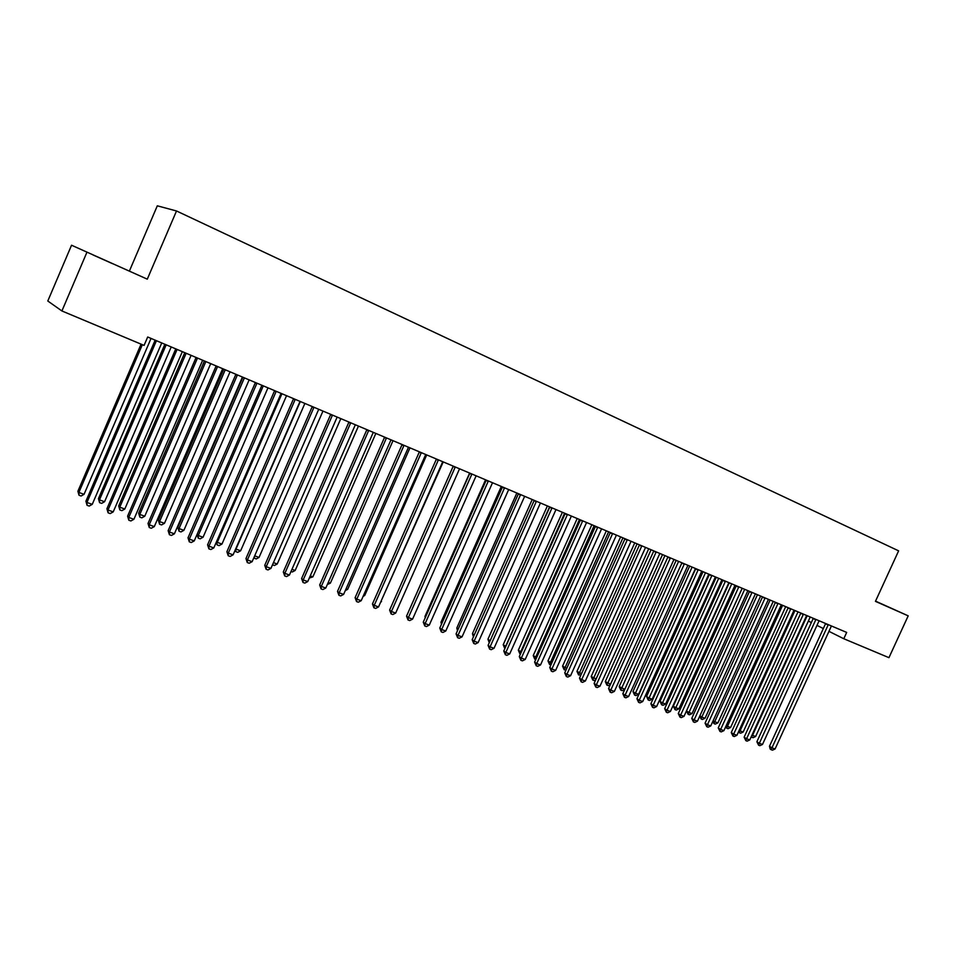 <?xml version="1.0" encoding="UTF-8"?>
<svg xmlns="http://www.w3.org/2000/svg" width="956" height="956" viewBox="0 0 956 956"><rect width="100%" height="100%" fill="white"/><g stroke="black" fill="none" stroke-linecap="round" stroke-linejoin="round"><path stroke-width="1.43" d="M112.521 263.665L93.067 254.977L112.521 263.665M875.481 601.276L883.918 604.981L875.517 601.193M71.545 245.226L147.284 279.164L71.545 245.226L47.8 301.009L61.913 310.963L144.081 345.403L147.69 337.002L846.681 632.418L843.79 638.739L888.949 657.668L908.2 615.843L875.541 601.145M129.478 270.871L157.31 205.815L176.513 210.977L898.628 550.847L875.445 601.36L908.2 615.843M86.853 252.432L61.913 310.963M147.284 279.164L176.513 210.977M808.358 621.077L811.345 622.571M816.95 625.367L823.331 628.546M828.924 631.33L843.79 638.739M828.147 625.033L825.53 623.742L769.472 746.266L771.946 747.843L828.29 624.638M775.077 748.966L772.46 750.185L771.217 749.731L771.946 747.843L775.077 748.966L831.421 625.965M771.217 749.731L770.225 749.098L769.472 746.266M807.187 615.724L752.527 735.379L755.622 736.502L810.222 617.002M752.002 735.045L751.834 737.255L751.177 736.825M755.622 736.502L753.077 737.697L751.834 737.255M815.791 619.811L813.197 618.532L756.877 741.748L759.327 743.326L815.934 619.416M762.494 744.461L759.877 745.68L758.61 745.238L759.327 743.326L762.494 744.461L819.101 620.755M758.61 745.238L756.877 741.748M803.303 614.529L800.722 613.25L744.138 737.184L746.576 738.761L803.434 614.134M749.779 739.908L747.15 741.139L745.871 740.685L746.576 738.761L749.779 739.908L806.649 615.497M745.871 740.685L744.138 737.184M794.962 610.549L740.052 730.886L743.182 732.009L798.033 611.852M739.191 730.324L740.052 730.886L739.37 732.774L738.402 732.045M743.182 732.009L740.625 733.216L739.37 732.774M782.594 605.327L727.444 726.333L730.611 727.48L785.701 606.642M726.225 725.544L727.444 726.333L726.775 728.233L725.64 726.859M730.611 727.48L728.042 728.687L726.775 728.233M790.66 609.199L788.103 607.92L731.268 732.559L733.682 734.136L790.803 608.805M736.921 735.295L734.28 736.538L732.977 736.072L733.682 734.136L736.921 735.295L794.054 610.167M732.977 736.072L731.268 732.559M777.885 603.798L775.34 602.531L718.243 727.886L720.633 729.464L778.029 603.403M723.907 730.635L721.266 731.89L719.952 731.424L720.633 729.464L723.907 730.635L781.303 604.79M719.952 731.424L718.243 727.886M770.094 600.045L714.694 721.744L717.896 722.891L773.237 601.372M713.128 720.716L714.694 721.744L714.036 723.656L712.734 721.601M717.896 722.891L715.315 724.11L714.036 723.656M757.451 594.704L701.8 717.096L705.038 718.255L760.629 596.042M699.888 715.829L701.8 717.096L701.154 719.02L699.684 716.271M705.038 718.255L702.457 719.486L701.154 719.02M764.967 598.337L762.434 597.082L705.074 723.166L707.452 724.744L765.111 597.942M710.762 725.927L708.097 727.193L706.783 726.715L707.452 724.744L710.762 725.927L768.421 599.34M706.783 726.715L705.074 723.166M742.035 588.549L686.492 710.882L688.774 712.387L692.048 713.57L747.879 590.665M744.676 589.302L688.141 714.335L686.492 710.882M692.048 713.57L689.443 714.813L688.141 714.335M751.894 592.816L749.385 591.573L691.75 718.398L694.116 719.964L752.037 592.409M697.462 721.159L694.797 722.437L693.447 721.959L694.116 719.964L697.462 721.159L755.395 593.831M693.447 721.959L691.75 718.398M729.273 582.79L673.335 706.137L675.593 707.643L678.903 708.826L734.997 585.215M731.758 583.841L674.972 709.603L673.335 706.137M678.903 708.826L676.298 710.081L674.972 709.603M738.677 587.235L736.18 585.992L678.282 713.57L680.624 715.136L738.821 586.829M684.006 716.343L681.329 717.621L679.979 717.143L680.624 715.136L684.006 716.343L742.215 588.263M679.979 717.143L678.282 713.57M725.305 581.583L722.832 580.352L664.659 708.683L666.977 710.248L725.449 581.176M670.395 711.467L667.706 712.758L666.344 712.268L666.977 710.248L670.395 711.467L728.878 582.622M666.344 712.268L664.659 708.683M711.778 575.87L709.328 574.64L650.881 703.736L653.163 705.301L711.921 575.464M656.629 706.544L653.94 707.834L652.554 707.344L653.163 705.301L656.629 706.544L715.387 576.922M652.554 707.344L650.881 703.736M698.095 570.087L695.657 568.868L636.935 698.74L639.206 700.294L698.227 569.68M642.707 701.549L640.006 702.863L638.596 702.361L639.206 700.294L642.707 701.549L701.752 571.162M638.596 702.361L636.935 698.74M684.245 564.243L681.831 563.024L622.834 693.686L625.081 695.239L684.388 563.825M628.618 696.506L625.905 697.82L624.483 697.318L625.081 695.239L628.618 696.506L687.938 565.331M624.483 697.318L622.834 693.686M670.228 558.328L667.85 557.121L608.566 688.571L610.776 690.113L670.371 557.898M614.373 691.403L611.649 692.73L610.203 692.216L610.776 690.113L614.373 691.403L673.968 559.427M610.203 692.216L608.566 688.571M656.055 552.329L653.689 551.134L594.118 683.397L596.317 684.938L656.198 551.911M599.95 686.229L597.213 687.567L595.755 687.053L596.317 684.938L599.95 686.229L659.843 553.452M595.755 687.053L594.118 683.397M641.715 546.27L639.373 545.087L579.515 678.151L581.678 679.692L641.846 545.852M585.359 681.007L582.61 682.357L581.14 681.831L581.678 679.692L585.359 681.007L645.539 547.406M581.14 681.831L579.515 678.151M627.196 540.14L624.877 538.957L564.733 672.857L566.872 674.386L627.327 539.71M570.589 675.713L567.828 677.075L566.346 676.537L566.872 674.386L570.589 675.713L631.068 541.287M566.346 676.537L564.733 672.857M716.223 577.281L660.022 701.334L662.269 702.839L665.615 704.034L721.971 579.706M718.685 578.32L661.66 704.811L660.022 701.334M665.615 704.034L662.998 705.301L661.66 704.811M703.03 571.7L646.567 696.47L648.789 697.976L652.171 699.195L708.79 574.138M705.468 572.74L648.192 699.971L646.567 696.47M652.171 699.195L649.554 700.461L648.192 699.971M689.682 566.06L632.968 691.57L635.166 693.064L638.584 694.295L695.466 568.509M692.108 567.087L634.581 695.084L632.968 691.57M638.584 694.295L635.955 695.574L634.581 695.084M676.179 560.359L619.201 686.599L624.806 689.324M678.593 561.375L620.814 690.124L619.201 686.599M624.782 689.372L622.201 690.626L620.814 690.124M662.532 554.588L605.291 681.58L610.537 684.185M664.91 555.591L606.893 685.117L605.291 681.58M610.346 684.615L608.291 685.619L606.893 685.117M648.718 548.756L591.202 676.49L596.114 678.975M651.084 549.748L592.804 680.051L591.202 676.49M595.731 679.812L594.214 680.553L592.804 680.051M634.748 542.841L576.97 671.351L581.511 673.717M637.09 543.833L578.547 674.924L576.97 671.351M580.949 674.96L578.547 674.924M620.611 536.878L562.558 666.153L566.741 668.387M622.93 537.846L564.136 669.738L562.558 666.153M565.976 670.06L564.136 669.738M606.319 530.831L547.979 660.895L551.779 662.986M608.602 531.799L549.545 664.492L547.979 660.895M550.895 664.97L549.545 664.492M612.497 533.926L610.203 532.767L549.76 667.491L551.887 669.021L612.641 533.496M555.651 670.359L552.879 671.733L551.373 671.196L551.887 669.021L555.651 670.359L616.417 535.097M551.373 671.196L549.76 667.491M591.848 524.713L533.233 655.577L536.651 657.537M594.106 525.669L534.786 659.186L533.233 655.577M535.754 659.532L534.786 659.186M597.62 527.652L595.361 526.493L534.619 662.066L536.71 663.583L597.763 527.21M540.522 664.946L537.738 666.32L536.22 665.782L536.71 663.583L540.522 664.946L601.587 528.835M536.22 665.782L534.619 662.066M577.197 518.522L518.319 650.188L521.331 652.016M579.444 519.466L519.861 653.808L518.319 650.188M582.562 521.283L580.328 520.136L519.299 656.569L521.355 658.075L582.706 520.853M525.214 659.461L522.418 660.847L520.877 660.297L521.355 658.075L525.214 659.461L586.578 522.49M520.877 660.297L519.299 656.569M562.391 512.261L503.215 644.738L505.832 646.423M564.602 513.193L504.744 648.383L503.215 644.738M567.326 514.854L565.115 513.707L503.776 651L505.808 652.506L567.47 514.412M509.715 653.904L506.919 655.314L505.354 654.752L505.808 652.506L509.715 653.904L571.377 516.061M505.354 654.752L503.776 651M547.394 505.927L487.942 639.229L490.129 640.759M549.581 506.847L489.663 641.811M489.257 642.731L487.942 639.229M551.887 508.329L549.712 507.206L488.074 645.372L490.07 646.877L552.03 507.887M494.025 648.288L491.217 649.698L489.639 649.136L490.07 646.877L494.025 648.288L555.998 509.56M489.639 649.136L488.074 645.372M532.217 499.51L472.467 633.649L474.26 634.987M473.411 636.887L472.467 633.649M536.268 501.733L534.117 500.609L472.168 639.672L474.14 641.165L536.412 501.279M478.143 642.599L475.323 644.021L473.722 643.448L474.14 641.165L478.143 642.599L540.427 502.976M473.722 643.448L472.168 639.672M516.849 493.021L456.825 627.996L458.223 629.06M457.482 630.745L456.825 627.996M520.446 495.053L518.331 493.941L456.072 633.9L458.008 635.393L520.59 494.599M462.059 636.839L459.227 638.273L457.613 637.7L458.008 635.393L462.059 636.839L524.653 496.319M457.613 637.7L456.072 633.9M501.303 486.449L440.979 622.272L441.995 623.061M441.457 624.268L440.979 622.272M504.421 488.277L502.342 487.19L439.772 628.056L441.672 629.538L504.565 487.823M445.771 631.008L442.939 632.454L441.29 631.868L441.672 629.538L445.771 631.008L508.688 489.568M441.29 631.868L439.772 628.056M485.564 479.793L424.942 616.489L425.551 616.967M425.229 617.707L424.942 616.489M488.205 481.43L486.15 480.342L423.269 622.141L425.133 623.611L488.349 480.976M429.28 625.105L426.436 626.562L424.775 625.965L425.133 623.611L429.28 625.105L492.519 482.732M424.775 625.965L423.269 622.141M469.623 473.053L408.917 610.8M471.762 474.487L469.743 473.411L406.551 616.142L408.379 617.612L471.917 474.021M412.586 619.118L409.73 620.587L408.045 619.99L408.379 617.612L412.586 619.118L476.136 475.813M408.045 619.99L406.551 616.142M398.102 607.574L459.549 468.799L395.676 613.059L391.41 611.529L455.271 466.994M395.676 613.059L392.796 614.541L391.1 613.931L391.41 611.529L389.618 610.071L453.24 466.134M391.1 613.931L389.618 610.071M380.978 601.396L443.237 461.903M381.528 601.599L380.703 602.029M438.266 460.326L436.318 459.286L372.47 603.929L374.226 605.375L438.41 459.872M378.54 606.917L375.66 608.41L373.927 607.801L374.226 605.375L378.54 606.917L442.748 461.7M373.927 607.801L372.47 603.929M363.639 595.146L364.69 595.528L426.711 454.925M364.69 595.528L363.101 596.353M421.178 453.12L419.266 452.092L355.094 597.691L356.815 599.137L421.333 452.642M361.189 600.703L358.297 602.208L356.552 601.587L356.815 599.137L361.189 600.703L425.719 454.506M356.552 601.587L355.094 597.691M346.072 588.812L347.649 589.374L409.969 447.85M347.649 589.374L345.271 590.617M403.874 445.807L401.998 444.791L337.504 591.394L339.177 592.816L404.03 445.329M343.61 594.405L340.706 595.923L338.938 595.289L339.177 592.816L343.61 594.405L408.475 447.217M338.938 595.289L337.504 591.394M328.278 582.395L330.382 583.148L393.012 440.68M330.382 583.148L327.322 584.558M386.344 438.398L384.503 437.406L319.674 585L321.312 586.422L386.487 437.92M325.793 588.024L322.877 589.565L321.085 588.92L321.312 586.422L325.793 588.024L390.992 439.832M321.085 588.92L319.674 585M310.234 575.894L312.887 576.85L375.839 433.427M312.887 576.85L309.278 578.069M368.574 430.893L366.781 429.913L301.606 578.523L303.195 579.934L368.729 430.415M307.748 581.559L304.821 583.112L303.004 582.455L303.195 579.934L307.748 581.559L373.294 432.351M303.004 582.455L301.606 578.523M291.962 569.298L295.177 570.457L358.452 426.077M295.177 570.457L292.333 571.975L291.006 571.497M350.565 423.281L348.82 422.325L283.299 571.963L284.852 573.361L350.721 422.803M289.465 575.01L286.525 576.576L284.685 575.918L284.852 573.361L289.465 575.01L355.345 424.763M284.685 575.918L283.299 571.963M273.44 562.618L277.228 563.992L340.826 418.62M277.228 563.992L274.372 565.51L272.496 564.805M332.318 415.573L330.609 414.629L264.752 565.307L266.258 566.705L332.473 415.095M270.93 568.378L267.979 569.943L266.115 569.274L266.258 566.705L270.93 568.378L337.157 417.079M266.115 569.274L264.752 565.307M254.678 555.854L259.052 557.432L322.973 411.08M259.052 557.432L256.184 558.973L253.818 557.814M254.356 558.316L254.439 556.392M313.831 407.77L312.158 406.838L245.955 558.567L247.413 559.953L313.974 407.28M252.145 561.65L249.193 563.227L247.293 562.558L247.413 559.953L252.145 561.65L318.73 409.288M247.293 562.558L245.955 558.567M300.327 401.508L235.989 549.114L240.637 550.787L304.88 403.432M235.714 548.852L235.893 551.672L235.128 550.19M240.637 550.787L237.757 552.341L235.893 551.672M295.069 399.847L293.456 398.927L226.895 551.731L228.305 553.106L295.225 399.357M233.109 554.827L230.145 556.428L228.221 555.747L228.305 553.106L233.109 554.827L300.041 401.389M228.221 555.747L226.895 551.731M281.936 393.729L217.263 542.363L221.971 544.06L286.549 395.688M216.534 541.658L217.203 544.956L216.211 542.387M221.971 544.06L219.079 545.625L217.203 544.956M276.069 391.817L274.491 390.92L207.583 544.812L208.946 546.175L276.212 391.315M213.809 547.919L210.834 549.533L208.886 548.84L208.946 546.175L213.809 547.919L281.1 393.382M208.886 548.84L207.583 544.812M263.294 385.854L198.286 535.515L203.054 537.236L267.979 387.837M197.103 534.332L198.286 535.515L198.251 538.132L197.044 534.464M203.054 537.236L200.163 538.826L198.251 538.132M256.794 383.679L255.276 382.794L188.009 537.786L189.312 539.136L256.949 383.177M194.247 540.905L191.26 542.53L189.288 541.825L189.312 539.136L194.247 540.905L261.896 385.268M189.288 541.825L188.009 537.786M242.872 377.226L177.816 527.306L179.059 528.584L183.887 530.329L249.146 379.879M244.401 377.871L179.059 528.584L179.047 531.225L177.816 527.306M183.887 530.329L180.983 531.918L179.047 531.225M237.255 375.421L235.774 374.561L168.148 530.676L169.415 532.014L237.411 374.919M174.41 533.807L171.411 535.444L169.415 534.727L169.415 532.014L174.41 533.807L242.43 377.034M169.415 534.727L168.148 530.676M223.764 369.147L158.373 520.279L159.568 521.558L164.468 523.326L230.061 371.812M225.246 369.781L159.568 521.558L159.58 524.223L158.373 520.279M164.468 523.326L161.54 524.928L159.58 524.223M217.442 367.044L216.02 366.208L148.025 523.458L149.232 524.784L217.586 366.542M154.298 526.601L151.287 528.25L149.267 527.533L149.232 524.784L154.298 526.601L222.688 368.693M149.267 527.533L148.025 523.458M204.405 360.962L138.668 513.169L139.803 514.436L144.774 516.216L210.714 363.639M205.839 361.571L139.803 514.436L139.851 517.136L138.668 513.169M144.774 516.216L141.847 517.841L139.851 517.136M197.342 358.56L195.968 357.747L127.614 516.144L128.761 517.447L197.498 358.046M133.9 519.287L130.888 520.96L128.833 520.231L128.761 517.447L133.9 519.287L202.66 360.233M128.833 520.231L127.614 516.144M184.771 352.668L118.687 505.963L119.775 507.206L124.806 509.022L191.104 355.345M186.157 353.254L119.775 507.206L119.859 509.942L118.687 505.963M124.806 509.022L121.866 510.659L119.859 509.942M176.956 349.944L175.641 349.155L106.917 508.723L108.004 510.014L177.111 349.43M113.226 511.878L110.191 513.575L108.1 512.822L108.004 510.014L113.226 511.878L182.345 351.653M108.1 512.822L106.917 508.723M164.862 344.256L98.432 498.65L99.472 499.88L104.574 501.721L171.22 346.944M166.201 344.817L99.472 499.88L99.579 502.641L98.432 498.65M104.574 501.721L101.623 503.382L99.579 502.641M156.282 341.208L155.027 340.444L85.921 501.195L86.948 502.474L156.437 340.695M92.242 504.362L89.195 506.071L87.08 505.318L86.948 502.474L92.242 504.362L161.743 342.941M87.08 505.318L85.921 501.195M141.07 344.148L77.902 491.241L78.882 492.46L84.056 494.324L151.048 338.424M142.348 344.686L78.882 492.46L79.025 495.256L77.902 491.241M84.056 494.324L81.093 495.997L79.025 495.256M455.128 467.448L453.132 466.397M313.855 407.698L312.194 406.766"/></g></svg>
